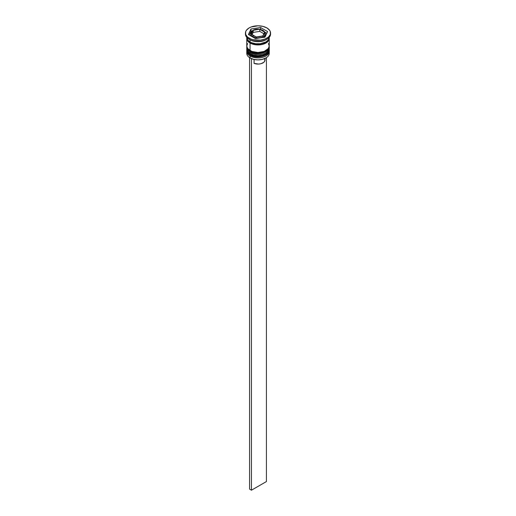 <?xml version="1.0" encoding="UTF-8"?>
<svg xmlns="http://www.w3.org/2000/svg" width="516" height="516" viewBox="0 0 516 516"><rect width="100%" height="100%" fill="white"/><g stroke="black" fill="none" stroke-linecap="round" stroke-linejoin="round"><path stroke-width="0.77" d="M269.133 50.981A11.236 6.489 180 0 1 261.593 56.257A11.236 6.489 180 0 1 250.054 54.696A0.793 0.458 120 0 0 250.221 55.057A0.793 0.458 -60 0 1 250.054 54.696A11.236 6.489 0 0 0 262.302 56.102A11.236 6.489 0 0 0 269.236 50.104C270.326 55.264 256.955 59.546 250.221 55.057C247.796 53.458 246.642 51.813 246.764 50.104A11.236 6.489 0 0 0 250.054 54.696L250.054 54.477A11.236 6.489 0 0 0 261.593 56.038A11.236 6.489 0 0 0 269.133 50.762M269.236 50.104L269.223 49.555A11.236 6.489 180 0 1 269.236 49.891A11.236 6.489 180 0 1 262.302 55.883A11.236 6.489 180 0 1 250.054 54.477L250.054 54.696A11.236 6.489 180 0 1 247.048 51.555M246.861 49.026A11.236 6.489 0 0 0 250.054 54.477A11.236 6.489 180 0 1 246.764 49.891L246.764 50.104A11.236 6.489 0 0 1 246.764 50M250.221 55.057A0.793 0.458 -60 0 0 250.615 55.019L252.195 55.767M254.001 56.328L258 56.786L261.999 56.328M263.805 55.767L265.385 55.019M269.133 47.743A11.236 6.489 180 0 1 261.593 53.013A11.236 6.489 180 0 1 250.054 51.458A0.793 0.458 120 0 0 250.221 51.819A0.793 0.458 -60 0 1 250.054 51.458A11.236 6.489 0 0 0 262.302 52.864A11.236 6.489 0 0 0 269.236 46.866C270.326 52.026 256.955 56.309 250.221 51.819C247.796 50.22 246.642 48.569 246.764 46.866A11.236 6.489 0 0 0 250.054 51.458L250.054 51.239A11.236 6.489 0 0 0 261.593 52.8A11.236 6.489 0 0 0 269.133 47.524M269.223 46.33A11.236 6.489 180 0 1 269.236 46.653A11.236 6.489 180 0 1 262.302 52.645A11.236 6.489 180 0 1 250.054 51.239L250.054 51.458A11.236 6.489 180 0 1 247.048 48.317M246.777 46.33A11.236 6.489 0 0 0 250.054 51.239A11.236 6.489 180 0 1 246.764 46.653L246.764 46.866A11.236 6.489 0 0 1 246.764 46.763M250.221 51.819A0.793 0.458 -60 0 0 250.615 51.781L252.195 52.529M254.001 53.09L258 53.548L261.999 53.09M263.805 52.529L265.385 51.781M252.266 42.951A10.443 6.031 0 0 0 263.728 42.951A10.443 6.031 180 0 1 253.233 43.273M264.405 37.197A7.269 4.199 0 0 0 265.269 35.211L265.269 33.701C265.811 33.23 265.043 32.121 262.979 30.367A0.793 0.458 -60 0 1 263.141 30.728A7.269 4.199 180 0 1 265.269 33.701A7.269 4.199 180 0 1 260.78 37.578A7.269 4.199 180 0 1 252.859 36.668A0.793 0.458 -60 0 1 253.421 35.694A6.476 3.741 180 0 1 251.982 34.437L251.363 34.159L251.589 33.592A6.476 3.741 180 0 1 252.917 30.734L253.143 32.405L253.143 30.328L253.982 30.115A6.476 3.741 180 0 1 258.935 29.348L259.78 29.302L259.78 31.379L259.78 29.302L264.637 32.108L263.083 35.372L264.257 34.017L264.411 32.508L262.857 35.939L256.22 36.965L251.363 34.159L252.917 30.734L251.744 32.082L251.589 33.592L253.143 30.328L258.935 29.348L256.323 29.438L253.982 30.115L258.935 29.348L260.393 29.573A6.476 3.741 180 0 1 262.579 30.405L260.393 29.573L264.018 31.67L262.579 30.405A0.793 0.458 -60 0 1 262.979 30.367A0.793 0.458 120 0 0 262.579 30.405A6.476 3.741 180 0 1 264.018 31.67L264.637 32.108L264.411 32.508A6.476 3.741 180 0 1 263.083 35.372L262.857 35.939L262.018 35.985A6.476 3.741 180 0 1 257.065 36.752L256.22 36.965L255.607 36.526A6.476 3.741 180 0 1 253.421 35.694A0.793 0.458 120 0 0 252.859 36.668A7.269 4.199 0 0 0 260.322 37.674A7.269 4.199 0 0 0 265.205 34.262M250.795 33.134A7.269 4.199 0 0 0 252.859 36.668L252.859 37.1L252.859 36.668A7.269 4.199 180 0 1 250.731 33.701L250.731 35.211A7.269 4.199 0 0 0 250.834 35.933M269.113 52.374A11.236 6.489 180 0 1 265.946 57.934A11.236 6.489 180 0 1 250.054 57.934L250.241 58.044A10.971 6.334 0 0 0 265.759 58.044A10.971 6.334 0 0 0 265.85 57.986M246.764 51.4A11.236 6.489 180 0 1 246.816 50.774A11.236 6.489 0 0 0 250.054 55.992A11.236 6.489 180 0 1 246.764 51.4L246.764 53.348A11.236 6.489 0 0 0 250.054 57.934L250.054 55.992L250.054 57.934A11.236 6.489 0 0 0 262.302 59.34A11.236 6.489 0 0 0 269.236 53.348L269.236 51.4A11.236 6.489 180 0 1 262.302 57.399A11.236 6.489 180 0 1 250.054 55.992L250.499 55.212L250.054 55.992A11.236 6.489 0 0 0 262.799 57.27A11.236 6.489 0 0 0 269.184 50.774M246.764 48.162A11.236 6.489 180 0 1 246.816 47.537A11.236 6.489 0 0 0 250.054 52.748A11.236 6.489 180 0 1 246.764 48.162L246.764 49.246A11.236 6.489 0 0 0 250.054 53.832L250.054 52.748L250.054 53.832A11.236 6.489 0 0 0 262.302 55.238A11.236 6.489 0 0 0 269.236 49.246L269.236 48.162A11.236 6.489 180 0 1 262.302 54.161A11.236 6.489 180 0 1 250.054 52.748L250.499 51.974L250.054 52.748A11.236 6.489 0 0 0 262.799 54.032A11.236 6.489 0 0 0 269.184 47.537M245.442 33.05L245.442 34.133A12.558 7.25 0 0 0 249.118 39.261L249.118 38.178A12.558 7.25 180 0 1 245.442 33.05A12.558 7.25 180 0 1 253.195 26.355A12.558 7.25 180 0 1 266.882 27.922L262.805 26.355L258 25.8L251.021 27.019L249.118 27.922L246.396 30.276L245.68 31.637L245.68 34.469L247.557 37.081L251.021 39.081L253.195 39.751L260.451 40.164L264.979 39.081L268.443 37.081L270.32 34.469L270.32 31.637L269.604 30.276L266.882 27.922A12.558 7.25 180 0 1 270.558 33.05A12.558 7.25 180 0 1 262.805 39.751A12.558 7.25 180 0 1 249.118 38.178L249.118 39.261L250.054 39.797A11.236 6.489 0 0 0 265.946 39.797L266.882 39.255A12.558 7.25 180 0 1 249.118 39.261A12.558 7.25 0 0 0 262.805 40.828A12.558 7.25 0 0 0 270.558 34.133A12.558 7.25 0 0 0 270.526 33.592A12.558 7.25 180 0 1 266.882 39.255M246.764 49.246L247.615 51.723L250.054 53.832L253.698 55.238L258 55.728L262.302 55.238L265.946 53.832L268.385 51.723L269.236 49.246A11.236 6.489 0 0 0 269.197 48.704M247.615 43.525L246.764 46.001A11.236 6.489 0 0 0 250.054 50.594L250.054 43.034L255.807 44.815L262.302 44.441L267.346 42.054L269.023 39.713L269.197 37.907A11.236 6.489 180 0 1 269.236 38.448A11.236 6.489 180 0 1 262.302 44.441A11.236 6.489 180 0 1 250.054 43.034L250.054 50.594A11.236 6.489 0 0 0 262.302 52A11.236 6.489 0 0 0 269.236 46.001L268.385 43.525M266.385 39.526A11.236 6.489 180 0 1 250.054 39.797L250.054 41.957A11.236 6.489 0 0 0 262.302 43.363A11.236 6.489 0 0 0 269.236 37.371L268.385 39.855L265.946 41.957L260.193 43.731L255.807 43.731L251.756 42.764L250.054 41.957L250.054 39.797L249.118 39.261A12.558 7.25 180 0 1 249.118 39.255A12.558 7.25 180 0 1 245.474 33.592M250.15 42.983A11.107 6.411 180 0 1 246.893 38.365L247.738 40.899L250.15 42.983L253.749 44.37L258 44.86L262.251 44.37L265.85 42.983L268.262 40.899L269.107 38.365A11.107 6.411 180 0 1 262.315 44.357A11.107 6.411 180 0 1 250.15 42.983M265.946 57.934L262.199 59.411L258 59.895L253.801 59.411L250.054 57.934A11.236 6.489 180 0 1 246.887 52.374M264.785 59.037L264.76 61.107L263.734 62.365L260.986 63.7L258.664 64.068L254.072 63.384L254.072 59.475L254.072 63.384A7.005 4.044 0 0 0 261.283 63.61A7.005 4.044 0 0 0 265.005 60.037L265.005 58.437M265.018 37.1L255.433 38.584L248.415 34.533L250.982 28.999L260.567 27.516L267.585 31.566L265.018 37.1L255.433 38.584L248.415 34.533L250.982 28.999L250.982 31.16L249.209 34.991L250.982 31.16L250.982 28.999L260.567 27.516L260.567 29.451L260.567 27.516L267.585 31.566L265.018 37.1M246.764 37.371A11.236 6.489 0 0 0 250.054 41.957L247.615 39.855L246.764 37.371M246.764 38.448A11.236 6.489 180 0 0 250.054 43.034L247.615 40.932L246.803 37.907A11.236 6.489 180 0 0 246.764 38.448L246.764 46.001L247.615 48.485L251.756 51.4L258 52.49L264.244 51.4L268.385 48.485L269.236 46.001L269.236 38.448M250.054 39.797L249.118 39.255M252.143 30.979L250.982 31.16L252.143 30.979M266.791 33.269L264.85 32.147L266.791 33.269M250.866 36.03L250.731 35.211M265.269 35.211L264.044 37.545M253.143 32.405L252.156 34.533L253.143 32.405L259.78 31.379L253.143 32.405M263.844 33.727L259.78 31.379L263.844 33.727M266.411 57.644L266.411 481.563L251.453 490.2L251.453 58.643L251.453 490.2L249.589 489.123L249.589 57.644L249.589 489.123L251.453 490.2L266.411 481.563L266.411 57.644M246.777 49.555L246.764 49.891M269.236 46.866L269.223 46.317M246.777 46.317L246.764 46.653M270.558 33.05L270.558 34.133M262.979 30.367C259.206 28.457 251.814 28.328 250.731 33.701"/></g></svg>
